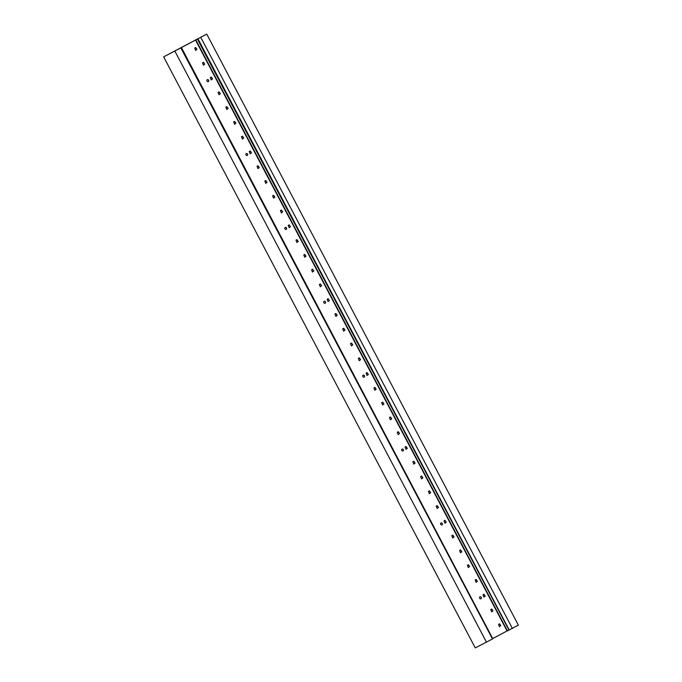 <?xml version="1.0" encoding="UTF-8"?>
<svg xmlns="http://www.w3.org/2000/svg" width="682" height="682" viewBox="0 0 682 682"><rect width="100%" height="100%" fill="white"/><g stroke="black" fill="none" stroke-linecap="round" stroke-linejoin="round"><path stroke-width="1.02" d="M181.182 47.697L206.74 34.1L164.055 56.649L181.421 47.569L492.472 638.906M181.421 47.569L492.796 638.736M195.444 39.906L507.067 630.944L492.967 638.463M500.793 625.607L499.463 626.656L498.551 624.328L499.531 623.808L500.793 625.607L499.463 626.656M493.001 610.833L491.671 611.882L490.759 609.555L491.739 609.026L493.001 610.833L491.671 611.882M485.217 596.059L483.879 597.108L482.967 594.772L483.947 594.252L485.217 596.059L483.879 597.108M477.426 581.277L476.096 582.334L475.175 579.998L476.155 579.478L477.426 581.277L476.087 582.326M469.634 566.503L468.304 567.552L467.383 565.225L468.363 564.705L469.634 566.503L468.304 567.552M461.842 551.729L460.512 552.778L459.6 550.451L460.58 549.922L461.842 551.729L460.512 552.778M454.05 536.956L452.72 538.004L451.808 535.668L452.788 535.148L454.05 536.956L452.72 538.004M446.258 522.182L444.928 523.23L444.016 520.895L444.996 520.375L446.258 522.182L444.928 523.222M438.475 507.399L437.136 508.448L436.224 506.121L437.205 505.601L438.475 507.399L437.136 508.448M430.683 492.626L429.353 493.674L428.432 491.347L429.413 490.818L430.683 492.626L429.345 493.674M422.891 477.852L421.561 478.9L420.641 476.565L421.621 476.045L422.891 477.852L421.561 478.9M415.099 463.078L413.769 464.127L412.857 461.791L413.838 461.271L415.099 463.078L413.769 464.118M407.307 448.296L405.978 449.353L405.065 447.017L406.046 446.497L407.307 448.296L405.978 449.344M399.516 433.522L398.186 434.57L397.274 432.243L398.254 431.715L399.516 433.522L398.186 434.57M391.732 418.748L390.394 419.797L389.482 417.461L390.462 416.941L391.732 418.748L390.394 419.797M383.94 403.974L382.611 405.023L381.69 402.687L382.67 402.167L383.94 403.974L382.602 405.014M376.149 389.192L374.819 390.249L373.898 387.913L374.878 387.393L376.149 389.192L374.819 390.24M368.357 374.418L367.027 375.467L366.115 373.139L367.095 372.611L368.357 374.418L367.027 375.467M360.565 359.644L359.235 360.693L358.323 358.357L359.303 357.837L360.565 359.644L359.235 360.693M352.773 344.87L351.443 345.919L350.531 343.583L351.511 343.063L352.773 344.87L351.443 345.91M344.99 330.088L343.651 331.145L342.739 328.809L343.719 328.289L344.99 330.088L343.651 331.137M337.198 315.314L335.868 316.363L334.947 314.035L335.928 313.507L337.198 315.314L335.859 316.363M329.406 300.54L328.076 301.589L327.155 299.253L328.136 298.733L329.406 300.54L328.076 301.589M321.614 285.767L320.284 286.815L319.364 284.479L320.352 283.959L321.614 285.767L320.284 286.807M313.822 270.984L312.492 272.041L311.58 269.705L312.561 269.185L313.822 270.984L312.492 272.033M306.03 256.21L304.701 257.259L303.788 254.932L304.769 254.403L306.03 256.21L304.701 257.259M298.247 241.437L296.909 242.485L295.997 240.149L296.977 239.629L298.247 241.437L296.909 242.485M290.455 226.663L289.125 227.711L288.205 225.375L289.185 224.855L290.455 226.663L289.117 227.711M282.663 211.88L281.334 212.937L280.413 210.602L281.393 210.082L282.663 211.88L281.334 212.929M274.872 197.107L273.542 198.155L272.621 195.828L273.61 195.299L274.872 197.107L273.542 198.155M267.08 182.333L265.75 183.381L264.838 181.045L265.818 180.525L267.08 182.333L265.75 183.381M259.288 167.559L257.958 168.607L257.046 166.272L258.026 165.752L259.288 167.559L257.958 168.607M251.505 152.777L250.166 153.834L249.254 151.498L250.234 150.978L251.505 152.777L250.166 153.825M243.713 138.003L242.383 139.051L241.462 136.724L242.442 136.195L243.713 138.003L242.374 139.051M235.921 123.229L234.591 124.277L233.67 121.942L234.651 121.422L235.921 123.229L234.591 124.277M228.129 108.455L226.799 109.504L225.878 107.168L226.867 106.648L228.129 108.455L226.799 109.504M220.337 93.673L219.007 94.73L218.095 92.394L219.075 91.874L220.337 93.673L219.007 94.721M212.545 78.899L211.215 79.947L210.303 77.62L211.284 77.092L212.545 78.899L211.215 79.947M204.753 64.125L203.424 65.174L202.511 62.838L203.492 62.318L204.753 64.125L203.424 65.174M196.97 49.351L195.632 50.4L194.72 48.064L195.7 47.544L196.97 49.351L195.632 50.4M479.676 598.225A1.083 0.904 -117.2 0 1 481.27 597.372A1.083 0.904 -117.2 0 1 479.676 598.225M440.725 524.347A1.083 0.904 -117.2 0 1 442.32 523.495A1.083 0.904 -117.2 0 1 440.725 524.347M401.775 450.461A1.083 0.904 -117.2 0 1 403.369 449.617A1.083 0.904 -117.2 0 1 401.775 450.461M362.824 376.583A1.083 0.904 -117.2 0 1 364.418 375.731A1.083 0.904 -117.2 0 1 362.824 376.583M323.873 302.706A1.083 0.904 -117.2 0 1 325.467 301.853A1.083 0.904 -117.2 0 1 323.873 302.706M284.914 228.828A1.083 0.904 -117.2 0 1 286.508 227.976A1.083 0.904 -117.2 0 1 284.914 228.828M245.963 154.942A1.083 0.904 -117.2 0 1 247.557 154.098A1.083 0.904 -117.2 0 1 245.963 154.942M207.013 81.064A1.083 0.904 -117.2 0 1 208.607 80.212A1.083 0.904 -117.2 0 1 207.013 81.064M195.802 39.871L507.417 630.91L508.985 630.108L197.362 39.07M197.61 38.942L508.985 630.108M197.925 38.746L509.215 629.955M200.73 37.305L512.344 628.344L509.548 629.784M206.74 34.1L518.354 625.138L512.344 628.344M163.646 56.862L475.26 647.9L486.471 642.137L174.856 51.099M499.369 623.894L499.906 624.516M499.983 624.473L500.631 625.692M491.577 609.12L492.114 609.734M492.191 609.691L492.839 610.919M483.785 594.337L484.322 594.96M484.408 594.917L485.047 596.145M475.993 579.564L476.53 580.186M476.616 580.143L477.255 581.362M468.202 564.79L468.739 565.412M468.824 565.369L469.472 566.589M460.41 550.016L460.955 550.63M461.032 550.587L461.68 551.815M452.626 535.234L453.163 535.856M453.24 535.813L453.888 537.041M444.834 520.46L445.372 521.082M445.448 521.039L446.096 522.259M437.043 505.686L437.58 506.308M437.665 506.266L438.304 507.485M429.251 490.912L429.788 491.526M429.873 491.483L430.513 492.711M421.459 476.13L421.996 476.752M422.081 476.709L422.729 477.937M413.667 461.356L414.204 461.978M414.289 461.936L414.937 463.155M405.884 446.582L406.421 447.204M406.498 447.162L407.145 448.381M398.092 431.808L398.629 432.431M398.706 432.379L399.354 433.607M390.3 417.026L390.837 417.648M390.922 417.606L391.562 418.833M382.508 402.252L383.045 402.874M383.131 402.832L383.77 404.051M374.716 387.478L375.253 388.101M375.339 388.058L375.987 389.277M366.925 372.704L367.462 373.327M367.547 373.276L368.195 374.503M359.141 357.922L359.678 358.544M359.755 358.502L360.403 359.729M351.349 343.148L351.886 343.771M351.963 343.728L352.611 344.947M343.558 328.374L344.095 328.997M344.18 328.954L344.819 330.173M335.766 313.601L336.303 314.223M336.388 314.172L337.027 315.399M327.974 298.818L328.511 299.441M328.596 299.398L329.244 300.626M320.182 284.044L320.719 284.667M320.804 284.624L321.452 285.843M312.399 269.271L312.936 269.893M313.012 269.85L313.66 271.069M304.607 254.497L305.144 255.119M305.221 255.068L305.868 256.296M296.815 239.714L297.352 240.337M297.437 240.294L298.077 241.522M289.023 224.941L289.56 225.563M289.645 225.52L290.285 226.739M281.231 210.167L281.768 210.789M281.854 210.747L282.501 211.966M273.439 195.393L273.976 196.015M274.062 195.964L274.71 197.192M265.656 180.611L266.193 181.233M266.27 181.19L266.918 182.418M257.864 165.837L258.401 166.459M258.478 166.417L259.126 167.644M250.072 151.063L250.609 151.685M250.686 151.643L251.334 152.862M242.28 136.289L242.818 136.911M242.903 136.86L243.542 138.088M234.489 121.507L235.026 122.129M235.111 122.087L235.75 123.314M226.697 106.733L227.234 107.355M227.319 107.313L227.967 108.54M218.905 91.959L219.451 92.582M219.527 92.539L220.175 93.758M211.122 77.185L211.659 77.808M211.735 77.757L212.383 78.984M203.33 62.403L203.867 63.025M203.944 62.983L204.591 64.21M195.538 47.629L196.075 48.252M196.16 48.209L196.8 49.436M479.898 596.878A1.083 0.904 -117.2 0 1 480.887 598.805M440.947 523A1.083 0.904 -117.2 0 1 441.936 524.918M401.996 449.123A1.083 0.904 -117.2 0 1 402.985 451.041M363.046 375.245A1.083 0.904 -117.2 0 1 364.035 377.163M324.095 301.359A1.083 0.904 -117.2 0 1 325.075 303.285M285.136 227.481A1.083 0.904 -117.2 0 1 286.125 229.399M246.185 153.603A1.083 0.904 -117.2 0 1 247.174 155.522M207.234 79.726A1.083 0.904 -117.2 0 1 208.223 81.644M180.866 47.893L492.481 638.932L486.471 642.137"/></g></svg>
